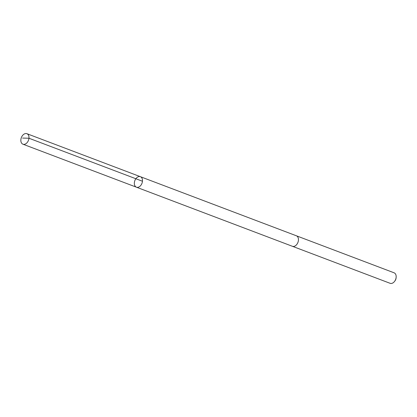 <?xml version="1.0" encoding="UTF-8"?>
<svg xmlns="http://www.w3.org/2000/svg" width="417" height="417" viewBox="0 0 417 417"><rect width="100%" height="100%" fill="white"/><g stroke="black" fill="none" stroke-linecap="round" stroke-linejoin="round"><path stroke-width="0.63" d="M296.289 235.751A5.619 3.81 110.7 0 1 296.372 235.782A5.614 3.81 110.7 0 1 298.447 240.041A5.614 3.81 110.7 0 1 295.82 245.451A5.614 3.81 110.7 0 1 292.39 246.285L136.427 187.197A5.619 3.81 -69.3 0 0 139.857 186.363A5.619 3.81 -69.3 0 0 142.484 180.957A5.619 3.81 -69.3 0 0 140.404 176.693A5.619 3.81 -69.3 0 0 134.853 180.597A5.619 3.81 -69.3 0 0 136.427 187.197A5.619 3.81 -69.3 0 0 139.857 186.363A5.619 3.81 -69.3 0 0 142.484 180.957A5.619 3.81 -69.3 0 0 140.404 176.693L26.912 133.695A5.619 3.81 110.7 0 1 28.987 137.954A5.619 3.81 110.7 0 1 26.36 143.365A5.619 3.81 110.7 0 1 22.93 144.199A5.619 3.81 110.7 0 1 20.85 139.94A5.619 3.81 110.7 0 1 23.477 134.529A5.619 3.81 110.7 0 1 26.912 133.695M140.404 176.693L296.372 235.782A5.619 3.81 110.7 0 1 297.941 242.381A5.619 3.81 110.7 0 1 292.39 246.285A5.619 3.81 110.7 0 1 292.312 246.254M296.372 235.782L394.086 272.801A5.619 3.81 110.7 0 1 396.15 277.274A5.619 3.81 110.7 0 1 394.618 281.324A5.619 3.81 110.7 0 1 390.103 283.305L292.39 246.285M396.15 277.274L396.093 277.92A3.998 2.711 110.7 0 1 395.003 280.803L394.618 281.324M142.463 181.239L28.966 138.241L22.601 138.069M136.427 187.197L22.93 144.199"/></g></svg>
